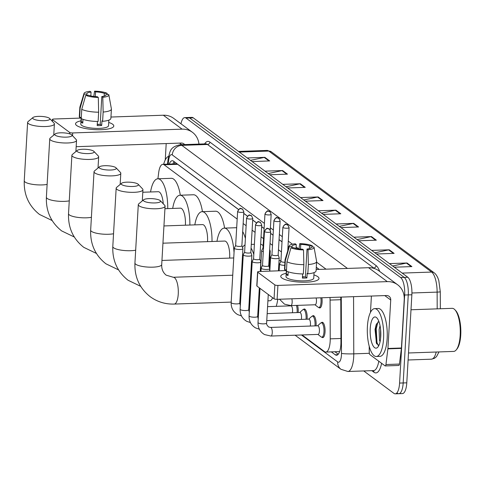 <?xml version="1.0" encoding="UTF-8"?>
<svg xmlns="http://www.w3.org/2000/svg" width="485" height="485" viewBox="0 0 485 485"><rect width="100%" height="100%" fill="white"/><g stroke="black" fill="none" stroke-linecap="round" stroke-linejoin="round"><path stroke-width="0.73" d="M321.894 297.766A7.663 2.607 88 0 1 322.088 302.216A7.663 2.607 88 0 1 319.773 307.957A7.663 2.607 88 0 1 318.845 307.508A7.184 2.443 88 0 1 318.184 307.26L314.953 304.768M297.547 305.368A7.663 2.607 88 0 1 298.196 311.91A7.663 2.607 88 0 1 298.148 312.552M299.706 312.498L302.755 309.788A7.184 2.443 88 0 1 303.41 309.491A7.663 2.607 88 0 1 304.295 308.981A7.663 2.607 88 0 1 307.144 318.56A7.663 2.607 88 0 1 307.096 319.203M312.358 316.147A7.663 2.607 88 0 1 313.249 315.632A7.663 2.607 88 0 1 316.099 325.217A7.663 2.607 88 0 1 316.05 325.853M317.608 325.799L320.658 323.089A7.184 2.443 88 0 1 321.312 322.798A7.663 2.607 88 0 1 322.198 322.289A7.663 2.607 88 0 1 325.047 331.867A7.663 2.607 88 0 1 322.731 337.602A7.663 2.607 88 0 1 321.804 337.154A7.184 2.443 88 0 1 321.137 336.911L317.911 334.414M238.456 209.496L177.643 164.306L176.328 163.851L162.808 164.318A14.368 4.892 -92 0 0 158.674 172.721L157.916 178.783M319.1 269.411L316.287 267.326M288.908 246.98L288.005 246.307M282.021 241.863L279.051 239.657M273.073 235.213L270.6 233.376M264.119 228.562L261.645 226.725M256.359 222.797L252.697 220.075M247.405 216.146L243.743 213.424M302.094 334.965L324.513 351.619A14.368 4.892 -92 0 0 325.811 352.08L339.621 351.57M237.177 219.068L164.112 164.779A14.368 4.892 -92 0 0 162.808 164.318M281.439 251.957L278.469 249.751M272.491 245.307L270.018 243.47M263.537 238.656L261.063 236.819M255.086 232.37L252.115 230.163M246.131 225.719L243.161 223.512M325.811 352.08A14.368 4.892 -92 0 0 330.23 338.851L330.085 300.082A14.368 4.892 -92 0 0 330 297.487M258.475 302.549L259.142 303.046M180.966 123.778A14.368 4.892 88 0 1 184.73 117.625A14.368 4.892 88 0 1 186.034 118.079L400.616 277.523A14.368 4.892 88 0 1 404.66 295.025L399.585 383.077A14.368 4.892 88 0 1 395.233 393.838A14.368 4.892 88 0 1 393.935 393.377L363.732 370.94M184.73 117.625L188.332 117.497A14.368 4.892 88 0 1 189.635 117.958L404.217 277.396A14.368 4.892 88 0 1 408.261 294.904L403.18 382.95A14.368 4.892 88 0 1 398.834 393.711A14.368 4.892 88 0 1 397.536 393.256M331.334 351.886L335.226 354.777A14.368 4.892 -92 0 0 336.523 355.238A14.368 4.892 -92 0 0 340.943 342.01L340.779 297.426A14.368 4.892 -92 0 0 340.779 297.117M238.499 209.447L173.545 161.184A14.368 4.892 -92 0 0 172.242 160.729A14.368 4.892 -92 0 0 169.253 164.094M319.197 269.411L316.293 267.253M288.927 246.92L288.005 246.234M282.027 241.791L279.057 239.584M273.073 235.14L270.6 233.303M264.125 228.49L261.651 226.653M256.401 222.754L252.697 220.002M247.447 216.098L243.749 213.351M338.245 354.22L334.935 351.764M172.854 163.972A14.368 4.892 88 0 1 174.127 161.62M398.834 393.711L402.435 393.59A14.368 4.892 88 0 0 406.782 382.829L411.862 294.777A14.368 4.892 88 0 0 407.818 277.274L193.236 117.831A14.368 4.892 88 0 0 191.933 117.376L188.332 117.497A14.368 4.892 88 0 1 189.635 117.958L404.217 277.396A14.368 4.892 88 0 1 408.261 294.904L403.18 382.95A14.368 4.892 88 0 1 398.834 393.711L395.233 393.838M440.271 291.746L440.332 308.751M353.868 237.189L371.492 236.577L376.342 240.184L358.718 240.79M371.643 250.399L389.267 249.787L394.117 253.388L376.493 254.001M389.419 263.604L407.042 262.991L411.892 266.592L394.263 267.205M300.548 197.571L318.172 196.958L323.022 200.56L305.392 201.172M282.773 184.361L300.397 183.754L305.247 187.356L287.623 187.968M264.998 171.156L282.622 170.544L287.472 174.145L269.848 174.758M247.223 157.952L264.852 157.34L269.696 160.941L252.073 161.553M336.093 223.985L353.723 223.373L358.567 226.974L340.943 227.586M318.324 210.775L335.947 210.169L340.791 213.77L323.168 214.376M321.567 213.188L335.317 210.241A3.831 3.48 -53.4 0 1 335.947 210.169M339.336 226.392L353.092 223.452A3.831 3.48 -53.4 0 1 353.723 223.373M250.466 160.359L264.222 157.419A3.831 3.48 -53.4 0 1 264.852 157.34M268.241 173.569L281.997 170.623A3.831 3.48 -53.4 0 1 282.622 170.544M286.017 186.773L299.766 183.833A3.831 3.48 -53.4 0 1 300.397 183.754M303.792 199.978L317.542 197.037A3.831 3.48 -53.4 0 1 318.172 196.958M392.662 266.016L406.412 263.07A3.831 3.48 -53.4 0 1 407.042 262.991M374.887 252.806L388.643 249.866A3.831 3.48 -53.4 0 1 389.267 249.787M357.112 239.602L370.867 236.656A3.831 3.48 -53.4 0 1 371.492 236.577M76.66 125.512A19.157 4.723 -176.7 0 1 80.989 120.844A19.157 4.723 -176.7 0 0 75.539 123.79A19.157 4.723 -176.7 0 0 76.66 125.512A19.157 4.723 -176.7 0 0 77.376 125.979A19.157 4.723 -176.7 0 0 94.393 129.604A19.157 4.723 -176.7 0 0 111.714 127.961A19.157 4.723 -176.7 0 0 112.672 124.269A19.157 4.723 -176.7 0 1 113.793 125.991A19.157 4.723 -176.7 0 1 97.812 129.725A19.157 4.723 -176.7 0 1 76.66 125.512M108.719 122.444A19.157 4.723 -176.7 0 1 112.672 124.269A19.157 4.723 -176.7 0 0 108.719 122.444M198.959 144.094A19.157 17.387 126.6 0 0 192.442 132.308L173.703 118.382A19.157 17.387 126.6 0 0 163.342 115.224L110.95 117.037M192.442 132.308A19.157 17.387 126.6 0 0 182.087 129.149L72.708 132.939L72.55 135.745M81.147 118.073L53.968 119.013A2.395 0.588 3.3 0 0 52.386 119.474A2.395 0.588 3.3 0 0 52.525 119.692L52.422 121.414M69.573 133.83L69.652 132.417L52.525 119.692M69.652 132.417A2.395 0.588 3.3 0 0 72.708 132.939M76.169 146.694L181.287 143.051A4.789 4.347 -53.4 0 1 183.876 143.845A4.789 4.347 -53.4 0 1 184.633 144.585M166.197 143.578L165.258 159.929M86.833 95.266L86.906 94.005A9.579 2.364 -176.7 0 1 86.863 93.75A9.579 2.364 -176.7 0 1 91.053 92.059L90.828 95.921M95.278 96.594L95.551 91.901A9.579 2.364 -176.7 0 1 104.336 93.405L104.184 96.109M97.273 124.154A9.579 2.364 -176.7 0 1 99.17 124.451M82.996 119.328L82.777 123.154A13.889 3.425 -176.7 0 1 81.771 122.559A13.889 3.425 -176.7 0 1 81.159 121.953L81.353 118.649M108.852 120.134L108.531 125.688A13.889 3.425 -176.7 0 1 96.945 128.398A13.889 3.425 -176.7 0 1 81.613 125.342A13.889 3.425 -176.7 0 1 80.801 124.093L81.189 117.328M97.43 121.462L97.194 125.615A13.889 3.425 -176.7 0 0 101.692 125.463L101.959 120.826L102.614 121.317L103.147 112.047L102.802 97.291L101.808 96.551L100.207 124.36A9.579 2.364 3.3 0 1 97.255 124.53M105.924 95.102L105.954 94.605L108.719 94.508A12.452 3.068 -176.7 0 1 108.852 94.836L111.392 108.882A15.805 3.898 -176.7 0 1 111.411 109.119L110.871 118.388A15.805 3.898 -176.7 0 1 102.614 121.317M98.115 121.468A15.805 3.898 -176.7 0 1 81.219 118.582L81.753 109.319L85.754 95.302L88.519 95.205A9.579 2.364 -176.7 0 0 97.309 96.709L98.303 97.449L98.649 112.205L98.115 121.468M111.411 109.119A15.805 3.898 -176.7 0 1 103.147 112.047M98.649 112.205A15.805 3.898 -176.7 0 1 81.753 109.319M107.324 94.557L107.106 93.308L104.336 93.405M95.551 91.901L94.557 91.162L93.769 96.43M94.557 91.162A12.452 3.068 -176.7 0 1 107.106 93.308M108.852 94.836A12.452 3.068 -176.7 0 1 102.802 97.291M98.303 97.449A12.452 3.068 -176.7 0 1 85.754 95.302M105.954 94.605A9.579 2.364 -176.7 0 1 105.991 94.854A9.579 2.364 -176.7 0 1 101.808 96.551M86.906 94.005L84.135 94.102L80.14 108.119L79.601 117.382L81.292 117.328M79.601 117.382A15.805 3.898 -176.7 0 1 79.316 116.564L79.849 107.3A15.805 3.898 -176.7 0 1 79.892 107.07L84.026 93.405A12.452 3.068 -176.7 0 1 90.058 91.319L91.053 92.059M80.14 108.119A15.805 3.898 -176.7 0 1 79.849 107.3M84.135 94.102A12.452 3.068 -176.7 0 1 84.026 93.405M82.85 121.899L81.159 121.953M101.692 125.463L100.207 124.36M163.663 164.288A23.947 8.154 88 0 1 168.562 156.322M33.174 118.813A8.621 2.128 3.3 0 0 43.765 120.704A8.621 2.128 3.3 0 0 49.628 118.473A8.621 2.128 3.3 0 0 49.373 118.249A8.621 2.128 3.3 0 0 40.958 116.388A8.621 2.128 3.3 0 0 32.98 117.509A8.621 2.128 3.3 0 0 33.174 118.813M49.628 118.473L54.005 123.075A13.41 3.304 -176.7 0 1 54.393 123.936A13.41 3.304 -176.7 0 1 43.207 126.549A13.41 3.304 -176.7 0 1 28.403 123.602A13.41 3.304 -176.7 0 1 27.615 122.396A13.41 3.304 -176.7 0 1 28.106 121.577L32.98 117.509M163.239 203.791A13.41 4.565 -92 0 0 158.268 191.708L142.796 192.248M150.556 191.975A26.342 8.966 88 0 1 157.825 178.783A26.342 8.966 88 0 1 167.731 208.598M157.825 178.783L171.326 178.316A26.342 8.966 88 0 1 180.323 195.219M55.308 135.26A8.621 2.128 3.3 0 0 65.905 137.152A8.621 2.128 3.3 0 0 71.768 134.921A8.621 2.128 3.3 0 0 71.513 134.697A8.621 2.128 3.3 0 0 63.092 132.835A8.621 2.128 3.3 0 0 55.114 133.963A8.621 2.128 3.3 0 0 55.308 135.26M71.768 134.921L76.139 139.522A13.41 3.304 -176.7 0 1 76.533 140.383A13.41 3.304 -176.7 0 1 65.348 143.002A13.41 3.304 -176.7 0 1 50.537 140.05A13.41 3.304 -176.7 0 1 49.755 138.843A13.41 3.304 -176.7 0 1 50.24 138.025L55.114 133.963M185.379 225.198A13.41 4.565 -92 0 0 185.397 224.925A13.41 4.565 -92 0 0 180.408 208.156L164.936 208.695M172.696 208.423A26.342 8.966 88 0 1 179.959 195.231A26.342 8.966 88 0 1 189.871 225.046M179.959 195.231L193.46 194.764A26.342 8.966 88 0 1 202.463 211.666M77.442 151.708A8.621 2.128 3.3 0 0 88.04 153.6A8.621 2.128 3.3 0 0 93.902 151.368A8.621 2.128 3.3 0 0 93.647 151.15A8.621 2.128 3.3 0 0 85.233 149.283A8.621 2.128 3.3 0 0 77.254 150.411A8.621 2.128 3.3 0 0 77.442 151.708M93.902 151.368L98.279 155.97A13.41 3.304 -176.7 0 1 98.667 156.837A13.41 3.304 -176.7 0 1 87.482 159.45A13.41 3.304 -176.7 0 1 72.677 156.497A13.41 3.304 -176.7 0 1 71.889 155.291A13.41 3.304 -176.7 0 1 72.38 154.479L77.254 150.411M207.513 241.651A13.41 4.565 -92 0 0 207.531 241.372A13.41 4.565 -92 0 0 202.542 224.603L163.942 225.943M194.831 224.87A26.342 8.966 88 0 1 202.093 211.684A26.342 8.966 88 0 1 212.006 241.494M202.093 211.684L215.601 211.211A26.342 8.966 88 0 1 224.597 228.12M99.583 168.156A8.621 2.128 3.3 0 0 110.174 170.047A8.621 2.128 3.3 0 0 116.036 167.816A8.621 2.128 3.3 0 0 115.788 167.598A8.621 2.128 3.3 0 0 107.367 165.731A8.621 2.128 3.3 0 0 99.389 166.858A8.621 2.128 3.3 0 0 99.583 168.156M116.036 167.816L120.413 172.417A13.41 3.304 -176.7 0 1 120.807 173.284A13.41 3.304 -176.7 0 1 109.616 175.897A13.41 3.304 -176.7 0 1 94.811 172.945A13.41 3.304 -176.7 0 1 94.029 171.738A13.41 3.304 -176.7 0 1 94.514 170.926L99.389 166.858M229.654 258.099A13.41 4.565 -92 0 0 229.672 257.82A13.41 4.565 -92 0 0 224.682 241.057L162.942 243.191M216.965 241.324A26.342 8.966 88 0 1 224.234 228.132A26.342 8.966 88 0 1 234.043 252.691M242.694 231.618A26.342 8.966 88 0 1 245.398 238.402M121.717 184.603A8.621 2.128 3.3 0 0 132.314 186.495A8.621 2.128 3.3 0 0 138.176 184.264A8.621 2.128 3.3 0 0 137.922 184.045A8.621 2.128 3.3 0 0 129.507 182.178A8.621 2.128 3.3 0 0 121.529 183.306A8.621 2.128 3.3 0 0 121.717 184.603M138.176 184.264L142.548 188.865A13.41 3.304 -176.7 0 1 142.942 189.732A13.41 3.304 -176.7 0 1 131.756 192.345A13.41 3.304 -176.7 0 1 116.952 189.399A13.41 3.304 -176.7 0 1 116.164 188.186A13.41 3.304 -176.7 0 1 116.655 187.374L121.529 183.306M251.757 269.205A13.41 4.565 -92 0 0 251.278 265.41M242.488 247.447A26.342 8.966 88 0 1 245.022 244.931M251.078 248.114A26.342 8.966 88 0 1 253.807 254.528M260.639 244.179A26.342 8.966 88 0 1 263.131 245.731M143.857 201.057A8.621 2.128 3.3 0 0 154.448 202.948A8.621 2.128 3.3 0 0 160.311 200.711A8.621 2.128 3.3 0 0 160.056 200.493A8.621 2.128 3.3 0 0 151.641 198.632A8.621 2.128 3.3 0 0 143.663 199.753A8.621 2.128 3.3 0 0 143.857 201.057M160.311 200.711L164.688 205.313A13.41 3.304 -176.7 0 1 165.082 206.18A13.41 3.304 -176.7 0 1 153.891 208.792A13.41 3.304 -176.7 0 1 139.086 205.846A13.41 3.304 -176.7 0 1 138.298 204.634A13.41 3.304 -176.7 0 1 138.789 203.821L143.663 199.753M267.908 300.827L269.884 300.755A13.41 4.565 -92 0 0 272.625 297.729M277.778 299.293A26.342 8.966 88 0 1 276.214 306.35M269.672 261.209A26.342 8.966 88 0 1 270.357 261.518M267.575 306.647L290.958 305.841A4.31 1.467 88 0 1 292.564 311.224A4.31 1.467 88 0 1 292.358 312.752M296.444 305.411A7.184 2.443 88 0 1 297.135 311.825A7.184 2.443 88 0 1 297.075 312.589M235.661 245.416L234.334 248.059A4.31 1.061 3.3 0 0 234.303 248.168A4.31 1.061 3.3 0 0 234.558 248.556A4.31 1.061 3.3 0 0 240.063 249.496A4.31 1.061 3.3 0 0 242.912 248.666A4.31 1.061 3.3 0 0 242.894 248.55L241.876 245.774M235.68 245.38A3.116 0.77 3.3 0 0 235.655 245.458A3.116 0.77 3.3 0 0 235.843 245.737A3.116 0.77 3.3 0 0 239.814 246.416A3.116 0.77 3.3 0 0 241.876 245.816A3.116 0.77 3.3 0 0 241.863 245.731M267.168 313.625L299.912 312.492A4.31 1.467 88 0 1 301.512 317.881A4.31 1.467 88 0 1 301.306 319.403M305.217 309.43L303.41 309.491A7.184 2.443 88 0 1 306.083 318.475A7.184 2.443 88 0 1 306.023 319.239M244.61 252.067L243.282 254.71A4.31 1.061 3.3 0 0 243.252 254.819A4.31 1.061 3.3 0 0 243.506 255.207A4.31 1.061 3.3 0 0 249.011 256.153A4.31 1.061 3.3 0 0 251.86 255.316A4.31 1.061 3.3 0 0 251.842 255.201L250.83 252.424M244.634 252.03A3.116 0.77 3.3 0 0 244.61 252.109A3.116 0.77 3.3 0 0 244.792 252.388A3.116 0.77 3.3 0 0 248.769 253.067A3.116 0.77 3.3 0 0 250.824 252.467A3.116 0.77 3.3 0 0 250.812 252.388M266.768 320.597L308.86 319.142A4.31 1.467 88 0 1 310.467 324.532A4.31 1.467 88 0 1 310.261 326.053M308.66 319.148L311.709 316.438A7.184 2.443 88 0 1 312.364 316.141A7.184 2.443 88 0 1 315.038 325.126A7.184 2.443 88 0 1 314.977 325.89M253.564 258.717L252.236 261.36A4.31 1.061 3.3 0 0 252.206 261.47A4.31 1.061 3.3 0 0 252.461 261.864A4.31 1.061 3.3 0 0 257.965 262.803A4.31 1.061 3.3 0 0 260.815 261.967A4.31 1.061 3.3 0 0 260.797 261.858L259.778 259.081M253.582 258.681A3.116 0.77 3.3 0 0 253.564 258.76A3.116 0.77 3.3 0 0 253.746 259.038A3.116 0.77 3.3 0 0 257.723 259.717A3.116 0.77 3.3 0 0 259.778 259.117A3.116 0.77 3.3 0 0 259.766 259.038M270.939 336.044A4.31 1.467 88 0 0 272.249 332.813A4.31 1.467 88 0 0 270.939 327.502A4.31 1.467 88 0 0 270.642 327.423L317.814 325.793A4.31 1.467 88 0 1 319.415 331.182A4.31 1.467 88 0 1 318.111 334.407L270.939 336.044L264.586 334.595C260.063 331.892 257.875 327.872 258.02 322.531A4.31 1.061 3.3 0 0 258.275 322.919A4.31 1.061 3.3 0 0 258.372 322.986A4.31 1.061 3.3 0 0 263.167 323.865A4.31 1.061 3.3 0 0 266.629 323.028L268.272 294.498M323.125 322.731L321.312 322.798A7.184 2.443 88 0 1 323.986 331.776A7.184 2.443 88 0 1 321.81 337.154L323.622 337.093M262.518 265.374L261.191 268.011A4.31 1.061 3.3 0 0 261.16 268.126A4.31 1.061 3.3 0 0 261.409 268.514A4.31 1.061 3.3 0 0 266.914 269.454A4.31 1.061 3.3 0 0 269.763 268.617A4.31 1.061 3.3 0 0 269.745 268.508L268.732 265.731M262.537 265.331A3.116 0.77 3.3 0 0 262.512 265.41A3.116 0.77 3.3 0 0 262.694 265.695A3.116 0.77 3.3 0 0 266.671 266.374A3.116 0.77 3.3 0 0 268.732 265.768A3.116 0.77 3.3 0 0 268.714 265.689M269.539 251.733A4.31 1.061 3.3 0 0 270.248 251.2A4.31 1.061 3.3 0 0 270.236 251.084L269.666 249.532M263.022 247.914A3.116 0.77 3.3 0 0 262.997 247.993A3.116 0.77 3.3 0 0 263.179 248.271A3.116 0.77 3.3 0 0 263.494 248.447M263.003 247.95L261.676 250.593A4.31 1.061 3.3 0 0 261.645 250.703A4.31 1.061 3.3 0 0 263.306 251.648M271.952 254.601L270.624 257.244A4.31 1.061 3.3 0 0 270.594 257.353A4.31 1.061 3.3 0 0 276.353 258.681A4.31 1.061 3.3 0 0 279.202 257.85A4.31 1.061 3.3 0 0 279.184 257.735L278.172 254.958M271.976 254.564A3.116 0.77 3.3 0 0 271.952 254.643A3.116 0.77 3.3 0 0 272.133 254.922A3.116 0.77 3.3 0 0 276.111 255.601A3.116 0.77 3.3 0 0 278.166 255.001A3.116 0.77 3.3 0 0 278.154 254.922M316.129 297.966A4.31 1.467 88 0 1 316.456 301.531A4.31 1.467 88 0 1 315.153 304.762L290.848 305.605L284.495 304.156L279.518 299.239M320.821 297.808A7.184 2.443 88 0 1 321.028 302.131A7.184 2.443 88 0 1 318.857 307.508L320.664 307.448M280.924 261.215A3.116 0.77 3.3 0 0 280.9 261.294A3.116 0.77 3.3 0 0 281.088 261.573A3.116 0.77 3.3 0 0 284.913 262.258M280.906 261.251L279.578 263.895A4.31 1.061 3.3 0 0 279.548 264.004A4.31 1.061 3.3 0 0 284.737 265.344M281.87 277.99A19.157 4.723 -176.7 0 1 286.198 273.322A19.157 4.723 -176.7 0 0 280.748 276.268A19.157 4.723 -176.7 0 0 281.87 277.99A19.157 4.723 -176.7 0 0 282.585 278.457A19.157 4.723 -176.7 0 0 299.603 282.082A19.157 4.723 -176.7 0 0 316.923 280.433A19.157 4.723 -176.7 0 0 317.881 276.747A19.157 4.723 -176.7 0 1 319.003 278.469A19.157 4.723 -176.7 0 1 303.022 282.203A19.157 4.723 -176.7 0 1 281.87 277.99M313.928 274.922A19.157 4.723 -176.7 0 1 317.881 276.747A19.157 4.723 -176.7 0 0 313.928 274.922M387.897 348.861A2.395 0.812 -92 0 0 387.933 348.466L401.434 348A2.395 0.812 88 0 1 401.404 348.394L387.897 348.861L385.939 364.532A2.395 0.812 -92 0 1 385.254 365.933A2.395 0.812 -92 0 1 385.035 365.854L369.928 354.626A2.395 0.812 -92 0 1 369.243 352.122L369.218 346.284M401.434 348L404.229 299.542A19.157 17.387 126.6 0 0 397.651 284.786A19.157 17.387 126.6 0 0 387.297 281.627L277.917 285.416L277.117 299.318L386.496 295.529A4.789 4.347 -53.4 0 1 389.085 296.323A4.789 4.347 -53.4 0 1 390.728 300.009L387.933 348.466M401.404 348.394L399.446 364.065A2.395 0.812 88 0 1 398.755 365.466L385.254 365.933M397.651 284.786L378.912 270.86A19.157 17.387 126.6 0 0 368.551 267.702L316.159 269.514M286.356 270.551L259.178 271.491A2.395 0.588 3.3 0 0 257.596 271.952A2.395 0.588 3.3 0 0 257.735 272.17L256.935 286.071A2.395 0.588 -176.7 0 1 256.789 285.853L257.596 271.952M277.117 299.318A2.395 0.588 -176.7 0 1 274.061 298.796L274.862 284.895L257.735 272.17M274.862 284.895A2.395 0.588 3.3 0 0 277.917 285.416M274.061 298.796L256.935 286.071M371.407 296.056L370.467 312.407M292.043 247.744L292.115 246.483A9.579 2.364 -176.7 0 1 292.073 246.228A9.579 2.364 -176.7 0 1 296.262 244.537L296.038 248.399M300.488 249.066L300.761 244.379A9.579 2.364 -176.7 0 1 309.545 245.883L309.394 248.587M302.482 276.632A9.579 2.364 -176.7 0 1 304.38 276.929M288.205 271.806L287.987 275.632A13.889 3.425 -176.7 0 1 286.981 275.037A13.889 3.425 -176.7 0 1 286.368 274.431L286.562 271.127M314.062 272.612L313.74 278.166A13.889 3.425 -176.7 0 1 302.155 280.876A13.889 3.425 -176.7 0 1 286.823 277.82A13.889 3.425 -176.7 0 1 286.011 276.571L286.399 269.805M302.64 273.94L302.404 278.093A13.889 3.425 -176.7 0 0 306.902 277.941L307.169 273.304L307.823 273.795L308.357 264.525L308.011 249.769L307.017 249.029L305.417 276.832A9.579 2.364 3.3 0 1 302.464 277.008M311.134 247.58L311.164 247.083L313.928 246.986A12.452 3.068 -176.7 0 1 314.062 247.314L316.602 261.36A15.805 3.898 -176.7 0 1 316.62 261.597L316.081 270.86A15.805 3.898 -176.7 0 1 307.823 273.795M303.325 273.946A15.805 3.898 -176.7 0 1 286.429 271.06L286.962 261.791L290.964 247.78L293.728 247.683A9.579 2.364 -176.7 0 0 302.519 249.187L303.513 249.927L303.859 264.677L303.325 273.946M316.62 261.597A15.805 3.898 -176.7 0 1 308.357 264.525M303.859 264.677A15.805 3.898 -176.7 0 1 286.962 261.791M312.534 247.035L312.316 245.786L309.545 245.883M300.761 244.379L299.766 243.64L298.978 248.908M299.766 243.64A12.452 3.068 -176.7 0 1 312.316 245.786M314.062 247.314A12.452 3.068 -176.7 0 1 308.011 249.769M303.513 249.927A12.452 3.068 -176.7 0 1 290.964 247.78M311.164 247.083A9.579 2.364 -176.7 0 1 311.2 247.332A9.579 2.364 -176.7 0 1 307.017 249.029M292.115 246.483L289.345 246.58L285.35 260.59L284.81 269.86L286.502 269.805M284.81 269.86A15.805 3.898 -176.7 0 1 284.525 269.042L285.059 259.772A15.805 3.898 -176.7 0 1 285.101 259.548L289.236 245.883A12.452 3.068 -176.7 0 1 295.268 243.797L296.262 244.537M285.35 260.59A15.805 3.898 -176.7 0 1 285.059 259.772M289.345 246.58A12.452 3.068 -176.7 0 1 289.236 245.883M288.06 274.377L286.368 274.431M306.902 277.941L305.417 276.832M410.995 309.763L452.153 308.339A21.552 7.336 88 0 1 454.863 309.709L455.676 310.576A20.594 7.008 88 0 1 460.75 335.014A20.594 7.008 88 0 1 457.003 348.951L456.252 349.867A21.552 7.336 88 0 1 453.651 351.419L408.503 352.983M454.863 309.709A21.552 7.336 88 0 1 460.174 335.28A21.552 7.336 88 0 1 456.252 349.867M383.562 338.566A23.947 8.154 88 0 1 376.311 356.493A23.947 8.154 88 0 1 367.406 326.557A23.947 8.154 88 0 1 374.656 308.63A23.947 8.154 88 0 1 383.562 338.566M374.656 308.63L378.258 308.502A23.947 8.154 88 0 1 387.163 338.439A23.947 8.154 88 0 1 379.913 356.372L376.311 356.493M380.586 329.315L380.579 338.506M380.034 325.629L379.124 329.594L379.476 340.058L380.064 341.755M378.864 321.409L376.172 324.659L375.044 329.473L376.469 343.38L378.906 345.393M370.219 328.648A15.617 5.317 88 0 1 376.906 317.948A15.617 5.317 88 0 1 380.749 336.475A15.617 5.317 88 0 1 377.912 347.042A15.617 5.317 88 0 1 372.334 344.283A15.617 5.317 88 0 1 370.219 328.648M376.566 323.774L375.511 328.854L376.257 342.489L376.742 343.913M377.997 321.84L376.227 328.83L376.972 342.465L378.209 345.387M177.643 164.306L164.112 164.779M340.785 299.712L330.085 300.082M340.931 338.481L330.23 338.851M301.434 334.983L337.681 361.919A9.579 3.262 -92 0 0 341.446 355.05A9.579 3.262 -92 0 0 341.488 353.407L341.282 297.099M353.559 296.674L353.771 353.85A19.157 6.523 88 0 1 353.68 357.142A19.157 6.523 88 0 1 347.878 371.486L373.535 370.601A19.157 6.523 -92 0 0 378.785 361.21M369.352 353.31L353.771 353.85A9.579 0.818 179.8 0 1 341.488 353.407M381.604 363.301A21.552 7.336 88 0 1 373.923 372.225L371.813 370.655M204.64 143.893A21.552 7.336 88 0 1 209.859 142.069L376.087 265.586A21.552 7.336 88 0 1 379.7 271.448M186.034 118.079L193.236 117.831M399.585 383.077L406.782 382.829M404.66 295.025L411.862 294.777M400.616 277.523L407.818 277.274M180.093 144.742A19.157 6.523 88 0 1 181.82 145.354L207.477 144.463A19.157 6.523 -92 0 0 205.743 143.857L180.093 144.742C169.683 147.064 170.18 151.259 168.156 158.728L167.483 164.154M372.498 268.017L373.705 267.981L207.477 144.463A2.395 2.17 126.6 0 0 209.859 142.069M374.281 268.484A19.157 6.523 -92 0 0 373.705 267.981A2.395 2.17 126.6 0 0 376.087 265.586M264.416 223.391L172.284 154.933A9.579 8.694 -53.4 0 1 181.82 145.354L347.466 268.429M172.284 154.933A9.579 3.262 -92 0 0 168.659 160.232L168.174 164.13M258.444 303.046L259.117 303.543M326.035 269.175L316.584 262.155M298.718 248.878L296.123 246.95M292.443 244.216L288.302 241.136M282.318 236.692L279.348 234.485M273.37 230.042L270.4 227.835M373.923 372.225A2.395 2.17 126.6 0 0 373.353 370.607M168.659 160.232A9.579 3.838 -172.9 0 1 168.156 158.728M295.092 335.208L340.967 369.297A9.579 8.694 -53.4 0 1 337.681 361.919M337.79 354.693L335.226 354.777M239.305 152.066L268.769 151.047A4.789 4.347 -53.4 0 1 271.358 151.835L434.239 272.861A4.789 4.347 126.6 0 0 431.65 272.067L268.769 151.047A19.157 6.523 -92 0 0 267.035 150.435L271.358 151.835M440.271 291.697A4.789 0.406 179.8 0 1 440.283 291.721A4.789 0.406 179.8 0 1 437.13 292.115A19.157 6.523 -92 0 0 431.65 272.067L402.186 273.091M437.191 308.86L437.13 292.115L411.923 292.988M439.004 351.928L436.506 356.627L434.487 358.3L431.426 359.185A19.157 6.523 -92 0 0 436.215 352.025M340.094 213.794L335.317 210.241M322.319 200.584L317.542 197.037M304.544 187.38L299.766 183.833M286.768 174.17L281.997 170.623M268.999 160.965L264.222 157.419M357.869 226.998L353.092 223.452M375.639 240.208L370.867 236.656M393.414 253.412L388.643 249.866M411.189 266.617L406.412 263.07M182.087 129.149L163.342 115.224M181.693 144.688L179.571 143.111M52.156 220.554L39.509 214.455C28.839 206.004 23.753 194.782 24.25 180.784A13.41 3.304 3.3 0 0 25.038 181.996A13.41 3.304 3.3 0 0 47.124 184.409M74.29 237.001L61.644 230.902C50.98 222.451 45.893 211.23 46.384 197.231A13.41 3.304 3.3 0 0 47.172 198.444A13.41 3.304 3.3 0 0 69.264 200.857M96.43 253.449L83.778 247.35C73.114 238.899 68.027 227.677 68.524 213.679A13.41 3.304 3.3 0 0 69.313 214.891A13.41 3.304 3.3 0 0 91.398 217.304M118.564 269.896L105.918 263.798C95.248 255.352 90.168 244.125 90.659 230.132A13.41 3.304 3.3 0 0 91.447 231.339A13.41 3.304 3.3 0 0 113.538 233.752M140.705 286.344L128.052 280.245C117.388 271.8 112.302 260.572 112.799 246.58A13.41 3.304 3.3 0 0 113.581 247.786A13.41 3.304 3.3 0 0 135.673 250.199M231.193 302.1L174.188 304.071C165.288 304.313 157.285 301.858 150.192 296.699C139.522 288.248 134.436 277.026 134.933 263.028A13.41 3.304 3.3 0 0 135.721 264.234A13.41 3.304 3.3 0 0 150.526 267.187A13.41 3.304 3.3 0 0 161.711 264.574L165.082 206.18M174.188 304.071A13.41 4.565 -92 0 0 178.25 294.031A13.41 4.565 -92 0 0 174.473 277.693A13.41 4.565 -92 0 0 173.26 277.262L166.185 275.165C163.002 272.612 161.511 269.078 161.711 264.574M237.802 211.721A3.116 2.825 126.6 0 1 240.899 208.611A3.116 2.825 -53.4 0 1 242.585 209.126C239.966 209.096 241.215 206.07 237.62 211.442A3.116 0.77 3.3 0 0 237.802 211.721A3.116 0.77 3.3 0 0 241.239 212.406A3.116 0.77 3.3 0 0 243.834 211.799L241.876 245.816M241.463 315.911L237.735 314.638C233.206 311.94 231.018 307.914 231.163 302.573A4.31 1.061 3.3 0 0 231.418 302.961A4.31 1.061 3.3 0 0 231.515 303.034A4.31 1.061 3.3 0 0 236.31 303.913A4.31 1.061 3.3 0 0 239.772 303.07L242.912 248.666M246.756 218.377A3.116 2.825 126.6 0 1 249.854 215.261A3.116 2.825 -53.4 0 1 251.539 215.776C248.92 215.746 250.169 212.721 246.574 218.092A3.116 0.77 3.3 0 0 246.756 218.377A3.116 0.77 3.3 0 0 250.193 219.062A3.116 0.77 3.3 0 0 252.788 218.45L250.824 252.467M250.412 322.561L246.683 321.288C242.16 318.59 239.972 314.571 240.117 309.224A4.31 1.061 3.3 0 0 240.372 309.618A4.31 1.061 3.3 0 0 240.469 309.685A4.31 1.061 3.3 0 0 245.264 310.564A4.31 1.061 3.3 0 0 248.726 309.721L251.86 255.316M255.704 225.028A3.116 2.825 126.6 0 1 258.802 221.912A3.116 2.825 -53.4 0 1 260.487 222.427C257.875 222.397 259.117 219.372 255.522 224.743A3.116 0.77 3.3 0 0 255.704 225.028A3.116 0.77 3.3 0 0 259.142 225.713A3.116 0.77 3.3 0 0 261.736 225.107L259.778 259.117M259.366 329.212L255.637 327.945C251.109 325.241 248.92 321.222 249.072 315.88A4.31 1.061 3.3 0 0 249.32 316.268A4.31 1.061 3.3 0 0 249.423 316.335A4.31 1.061 3.3 0 0 254.213 317.214A4.31 1.061 3.3 0 0 257.674 316.372L259.323 287.847M264.658 231.678A3.116 2.825 126.6 0 1 267.756 228.562A3.116 2.825 -53.4 0 1 269.442 229.078C266.823 229.047 268.072 226.022 264.477 231.4A3.116 0.77 3.3 0 0 264.658 231.678A3.116 0.77 3.3 0 0 268.096 232.363A3.116 0.77 3.3 0 0 270.691 231.757L268.732 265.768M265.143 214.255A3.116 2.825 126.6 0 1 268.241 211.145A3.116 2.825 -53.4 0 1 269.927 211.654C267.308 211.63 268.557 208.605 264.962 213.976A3.116 0.77 3.3 0 0 265.143 214.255A3.116 0.77 3.3 0 0 268.581 214.94A3.116 0.77 3.3 0 0 271.176 214.334L270.272 230.011M274.098 220.911A3.116 2.825 126.6 0 1 277.196 217.795A3.116 2.825 -53.4 0 1 278.875 218.311C276.262 218.28 277.511 215.255 273.91 220.626A3.116 0.77 3.3 0 0 274.098 220.911A3.116 0.77 3.3 0 0 277.529 221.59A3.116 0.77 3.3 0 0 280.13 220.984L278.166 255.001M283.046 227.562A3.116 2.825 126.6 0 1 286.144 224.446A3.116 2.825 -53.4 0 1 287.829 224.961C285.21 224.931 286.459 221.906 282.864 227.277A3.116 0.77 3.3 0 0 283.046 227.562A3.116 0.77 3.3 0 0 286.483 228.247A3.116 0.77 3.3 0 0 289.078 227.641L287.744 250.818M291.825 298.808A4.31 1.467 88 0 1 292.152 302.373A4.31 1.467 88 0 1 290.848 305.605M387.297 281.627L368.551 267.702M390.728 300.009L384.781 295.589M385.939 364.532L399.446 364.065M174.752 162.087L174.357 163.918M340.967 369.297L347.878 371.486M434.239 272.861C435.451 273.698 436.652 275.359 437.84 277.832L438.804 280.566L440.283 291.721L440.344 308.751M431.426 359.185L408.103 359.991M267.035 150.435L238.444 151.423M52.386 119.474L52.283 121.262M53.75 135.097L54.393 123.936M24.25 180.784L27.615 122.396M75.89 151.55L76.533 140.383M46.384 197.231L49.755 138.843M98.025 167.998L98.667 156.837M68.524 213.679L71.889 155.291M120.159 184.445L120.807 173.284M224.234 228.132L236.68 227.701M90.659 230.132L94.029 171.738M142.299 200.893L142.942 189.732M251.291 244.41L254.395 244.301M112.799 246.58L116.164 188.186M243.094 257.632L242.391 257.656M233.74 257.953L161.948 260.445M259.257 301.124L258.553 301.149M249.902 301.452L249.199 301.476M240.548 301.773L239.845 301.797M269.684 260.985L270.387 260.96M279.039 260.663L280.942 260.597M134.933 263.028L138.298 204.634M251.454 274.558L250.751 274.583M242.1 274.88L241.397 274.904M232.745 275.207L173.26 277.262M239.772 303.07L240.324 305.598M258.917 306.95L258.22 306.975M249.563 307.272L248.866 307.296M231.163 302.573L234.303 248.168M237.62 211.442L235.655 245.458M243.834 211.799L242.585 209.126M248.726 309.721L249.278 312.255M258.517 313.922L257.814 313.947M240.117 309.224L243.252 254.819M246.574 218.092L244.61 252.109M252.788 218.45L251.539 215.776M260.269 271.454L260.815 261.967M257.674 316.372L258.232 318.906M312.364 316.141L314.171 316.081M249.072 315.88L252.206 261.47M255.522 224.743L253.564 258.76M261.736 225.107L260.487 222.427M270.642 327.423L268.642 326.981C266.95 325.302 266.283 323.986 266.629 323.028M269.618 271.127L269.763 268.617M258.02 322.531L259.99 288.345M260.966 271.43L261.16 268.126M264.477 231.4L262.512 265.41M270.691 231.757L269.442 229.078M269.32 267.338L270.248 251.2M260.445 271.448L261.645 250.703M264.962 213.976L262.997 247.993M271.176 214.334L269.927 211.654M278.457 270.824L279.202 257.85M269.799 271.121L270.594 257.353M273.91 220.626L271.952 254.643M280.13 220.984L278.875 218.311M279.154 270.8L279.548 264.004M282.864 227.277L280.9 261.294M289.078 227.641L287.829 224.961"/></g></svg>
